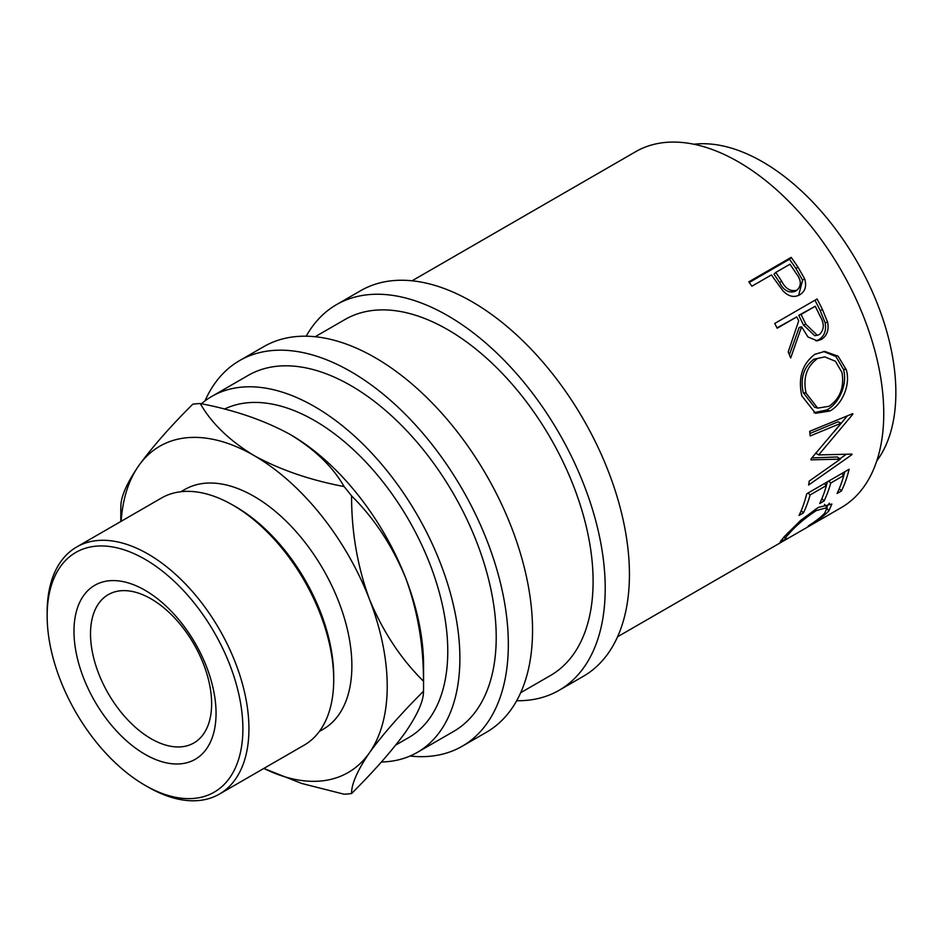 <?xml version="1.0" encoding="UTF-8"?>
<svg xmlns="http://www.w3.org/2000/svg" width="943" height="943" viewBox="0 0 943 943"><rect width="100%" height="100%" fill="white"/><g stroke="black" fill="none" stroke-linecap="round" stroke-linejoin="round"><path stroke-width="1.41" d="M145.01 754.317A100.465 58.006 60 0 1 73.978 631.268A100.465 58.006 60 0 1 145.01 590.259A100.465 58.006 60 0 1 216.053 713.297A100.465 58.006 60 0 1 145.01 754.317M151.069 598.864A85.636 49.437 -120 0 0 108.256 594.632A85.636 49.437 -120 0 0 95.125 663.247A85.636 49.437 -120 0 0 151.069 738.711A85.636 49.437 -120 0 0 193.881 742.954A85.636 49.437 -120 0 0 207.012 674.328A85.636 49.437 -120 0 0 151.069 598.864M791.189 257.38A205.527 118.653 60 0 1 797.872 266.952L804.627 278.751C806.854 286.059 805.239 291.411 799.77 294.805C794.03 297.858 788.395 296.515 782.879 290.75L773.885 278.409A205.527 118.653 60 0 0 771.457 274.908L751.889 286.2A205.527 118.653 60 0 0 748.801 281.851L791.189 257.38L789.456 259.254A201.236 116.189 60 0 1 795.998 268.625L802.599 280.189L798.627 295.395M817.086 298.99A205.527 118.653 60 0 1 822.52 309.658L827.612 322.211C829.086 330.074 827.035 335.802 821.459 339.386L817.298 340.836L807.962 336.981L801.585 326.785L790.682 358.01A205.527 118.653 60 0 0 788.218 351.963L798.709 320.82A205.527 118.653 60 0 0 796.752 316.931L777.185 328.223A205.527 118.653 60 0 0 774.71 323.461L817.086 298.99M846.248 369.668C850.916 384.744 841.981 404.747 829.828 411.018L815.518 413.305L801.798 395.836C797.919 377.671 802.281 363.833 814.893 354.285L824.748 351.409L838.079 356.171L846.248 369.668L843.384 369.184C847.969 383.954 839.011 403.651 826.846 409.946L813.95 412.704M811.063 458.864A205.527 118.653 60 0 1 811.039 459.842L840.343 459.147L809.259 481.06A205.527 118.653 60 0 1 808.599 485.032L851.918 454.679A205.527 118.653 60 0 0 852 454.102L818.665 454.927L852.778 414.295A205.527 118.653 60 0 0 852.731 413.635L809.672 431.305A205.527 118.653 60 0 1 810.155 435.972L841.121 423.207L811.063 458.864M849.124 469.284A205.527 118.653 60 0 1 841.451 490.961L837.101 493.472A205.527 118.653 60 0 0 843.808 475.484L830.771 483.016A205.527 118.653 60 0 1 824.064 501.004L819.715 503.515A205.527 118.653 60 0 0 826.422 485.527L810.12 494.934A205.527 118.653 60 0 1 803.412 512.933L799.063 515.444A205.527 118.653 60 0 0 806.748 493.767L849.124 469.284M808.54 526.17L808.186 526.017C815.577 521.338 821.058 517.082 824.63 513.263L827.105 507.617L816.261 510.587C804.662 518.296 795.444 526.147 788.619 534.139C785.154 537.84 784.423 539.313 786.45 538.571L780.156 542.001L784.258 536.661L800.713 520.347L818.241 507.464L831.891 504.022L828.85 510.906C824.441 515.526 817.675 520.619 808.54 526.17L808.375 525.899M784.14 536.791L785.354 538.63L786.45 538.571M412.056 280.802L635.665 151.693A205.527 118.653 60 0 1 738.428 161.878A205.527 118.653 60 0 1 872.688 342.981A205.527 118.653 60 0 1 841.191 507.664L617.571 636.773M693.942 144.244A188.4 108.775 60 0 1 762.651 161.878A188.4 108.775 60 0 1 878.617 306.97A188.4 108.775 60 0 1 876.778 460.927M306.216 336.203A222.642 128.543 60 0 1 336.451 304.672A222.642 128.543 60 0 1 447.772 315.693A222.642 128.543 60 0 1 593.23 511.896A222.642 128.543 60 0 1 559.105 690.311A222.642 128.543 60 0 1 516.67 700.72M336.451 304.672L360.674 290.68A222.642 128.543 60 0 1 471.995 301.713A222.642 128.543 60 0 1 617.453 497.916A222.642 128.543 60 0 1 583.316 676.32L559.105 690.311M204.985 400.916A222.642 128.543 60 0 1 239.569 360.603A222.642 128.543 60 0 1 350.89 371.636A222.642 128.543 60 0 1 496.348 567.827A222.642 128.543 60 0 1 462.211 746.243A222.642 128.543 60 0 1 410.016 756.038M239.569 360.603L263.792 346.623A222.642 128.543 60 0 1 375.114 357.645A222.642 128.543 60 0 1 520.56 553.847A222.642 128.543 60 0 1 486.435 732.263L462.211 746.243M148.039 787.04L145.01 785.283A138.397 79.907 -120 0 0 145.01 785.295A138.397 79.907 -120 0 0 242.881 728.786A138.397 79.907 -120 0 0 145.01 559.282A138.397 79.907 -120 0 0 47.15 615.779A138.397 79.907 -120 0 0 145.01 785.283L148.039 787.04A142.688 82.383 60 0 0 219.389 794.1L304.153 745.159A142.688 82.383 -120 0 0 333.704 679.844A142.688 82.383 -120 0 0 232.815 505.094L232.815 505.094A142.688 82.383 -120 0 0 161.477 498.022L76.701 546.975A142.688 82.383 60 0 1 148.039 554.036A142.688 82.383 60 0 1 241.255 679.773A142.688 82.383 60 0 1 219.389 794.1M235.844 506.839L232.815 505.094L235.844 506.839A138.397 79.907 60 0 1 333.704 676.343L333.704 679.844M180.962 491.716L184.804 489.5A138.397 79.907 60 0 1 254.009 496.348A138.397 79.907 60 0 1 344.419 618.313A138.397 79.907 60 0 1 323.213 729.222L319.359 731.438M395.789 745.041L408.755 737.556A188.4 108.775 -120 0 0 437.635 586.593A188.4 108.775 -120 0 0 314.561 420.578A188.4 108.775 -120 0 0 224.422 409.097M263.84 768.439A188.4 108.775 -120 0 0 369.373 752.879C382.552 734.656 400.598 714.11 423.49 691.243A214.085 123.604 -120 0 0 423.56 686.268L423.56 665.298A188.4 108.775 -120 0 0 405.702 578.083A188.4 108.775 -120 0 0 290.338 434.558A188.4 108.775 -120 0 0 289.029 433.804M201.413 403.769A205.527 118.653 60 0 1 211.798 396.414A205.527 118.653 60 0 1 314.561 406.586A205.527 118.653 60 0 1 448.821 587.701A205.527 118.653 60 0 1 417.325 752.384A205.527 118.653 60 0 1 381.396 761.991M211.798 396.414L248.127 375.432A205.527 118.653 60 0 1 350.89 385.616A205.527 118.653 60 0 1 485.15 566.719A205.527 118.653 60 0 1 453.654 731.414L417.325 752.384M315.174 336.734L345.02 319.5A205.527 118.653 60 0 1 447.772 329.685A205.527 118.653 60 0 1 582.043 510.788A205.527 118.653 60 0 1 550.535 675.471L520.689 692.704M423.49 691.243C423.678 700.637 417.749 714.193 405.702 731.898C392.524 750.133 374.489 770.667 351.586 793.534C351.409 784.14 357.338 770.584 369.373 752.879A188.4 108.775 -120 0 0 369.373 599.053A188.4 108.775 -120 0 0 254.009 455.528A188.4 108.775 -120 0 0 138.645 465.842A188.4 108.775 -120 0 0 121.152 521.302M263.816 768.451L301.725 783.468L344.077 794.206A214.085 123.604 -120 0 0 351.586 793.534M351.586 495.912C374.241 518.273 392.276 545.667 405.702 578.083C417.643 610.805 423.572 645.189 423.49 681.223C400.846 658.851 382.799 631.468 369.373 599.053C357.432 566.319 351.503 531.946 351.586 495.912A214.085 123.604 -120 0 0 344.077 486.553C309.882 480.058 279.859 469.72 254.009 455.528C229.373 440.558 211.456 423.218 200.27 403.533A214.085 123.604 -120 0 0 192.761 404.205C170.105 426.778 152.071 447.324 138.645 465.842C126.704 483.346 120.775 496.902 120.857 506.497A214.085 123.604 -120 0 0 120.798 511.471L120.798 521.514M423.56 686.268A214.085 123.604 -120 0 0 423.49 681.223M200.27 403.533C234.465 410.028 264.488 420.378 290.338 434.558C314.974 449.54 332.891 466.868 344.077 486.553M47.15 615.779L47.15 612.29A142.688 82.383 60 0 1 76.701 546.975M816.662 359.189C806.442 367.027 802.917 378.332 806.088 393.125L817.652 408.119L829.086 406.28C840.13 398.5 844.421 387.219 841.958 372.414L835.463 361.299L824.854 356.89L813.962 359.2C803.719 366.992 800.147 378.143 803.236 392.642L806.088 393.125M805.852 324.262L817.31 335.272L819.467 334.482C824.288 329.72 824.524 323.661 820.162 316.306A205.527 118.653 60 0 0 815.224 306.263L801.09 314.42L805.852 324.262L803.436 324.958L814.705 335.684L817.31 335.272M781.57 281.085C785.519 288.829 790.682 291.858 797.035 290.173C801.68 285.599 801.35 279.965 796.057 273.27A205.527 118.653 60 0 0 789.928 264.24L775.806 272.397L781.57 281.085L779.661 282.688C783.503 290.279 788.607 293.214 794.949 291.493L797.035 290.173M803.236 392.642L814.552 407.187L817.652 408.119M824.854 356.89L813.962 359.2M815.224 306.263L798.768 315.327L803.436 324.958M801.09 314.42L798.768 315.327M775.806 272.397L774.014 274.177L779.661 282.688M829.345 503.185L826.681 507.098M827.105 507.617L824.488 504.364M806.795 493.731A201.236 116.189 60 0 1 806.501 494.721M827.447 481.802A201.236 116.189 60 0 1 826.316 485.433M844.834 471.771A201.236 116.189 60 0 1 843.714 475.39M841.121 423.207L838.103 421.769L809.907 433.485M840.343 459.147L837.337 456.966L811.876 457.933M846.201 454.349L839.859 458.793M847.356 415.851L834.178 431.694M823.522 351.48L835.899 356.501L843.384 369.184M796.752 316.931L777.008 327.893M801.585 326.785L799.169 327.48L789.397 354.816M814.941 300.228A201.236 116.189 60 0 1 820.139 310.436L825.113 322.73C826.528 330.451 824.441 336.109 818.866 339.68L815.966 340.906M749.249 282.476L789.456 259.254M828.85 510.906L827.353 508.855M781.735 541.647L780.969 540.422M788.619 534.139L787.735 532.913M816.261 510.587L815.176 509.326M803.412 512.933L801.232 510.587M810.12 494.934L807.998 493.036M826.422 485.527L824.3 483.618M824.064 501.004L821.883 498.658M830.771 483.016L828.649 481.107M843.808 475.484L841.698 473.586M841.451 490.961L839.27 488.627M851.187 454.137L851.918 454.679M815.636 453.1L818.665 454.927M852.012 413.93L852.778 414.295M829.828 411.018L826.846 409.946M821.459 339.386L818.866 339.68M827.612 322.211L825.113 322.73M804.627 278.751L802.599 280.189M822.52 309.658L820.139 310.436M797.872 266.952L795.998 268.625"/></g></svg>
